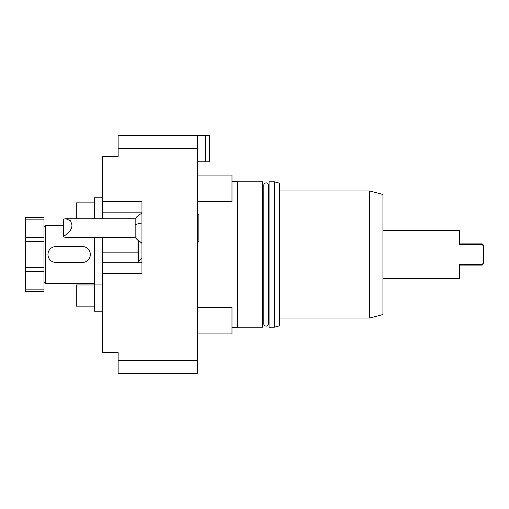 <?xml version="1.0" encoding="UTF-8"?>
<svg xmlns="http://www.w3.org/2000/svg" width="509" height="509" viewBox="0 0 509 509"><rect width="100%" height="100%" fill="white"/><g stroke="black" fill="none" stroke-linecap="round" stroke-linejoin="round"><path stroke-width="0.76" d="M205.515 135.343L205.515 161.824L209.485 161.824L209.485 135.343L118.126 135.343L118.126 148.583L197.568 148.583L197.568 373.657L118.126 373.657L118.126 360.417L197.568 360.417M197.568 135.343L197.568 148.583M118.126 148.583L118.126 156.524L102.239 156.524L102.239 201.539L141.96 201.539L141.96 273.301L102.239 273.301L102.239 252.871L137.99 252.871M102.239 218.755L102.239 201.539M102.239 237.289L102.239 252.871M102.239 273.301L102.239 352.476L118.126 352.476L118.126 360.417M205.515 161.824L197.568 161.824M141.96 262.708L102.239 262.708M102.239 212.132L141.96 212.132M141.96 213.347A15.887 15.887 0 0 0 135.159 218.755L135.159 237.289A15.887 15.887 0 0 0 137.99 240.305M138.785 261.384L137.99 261.384L137.99 240.261L138.785 240.598L137.99 240.261L138.785 240.598L138.785 261.384L141.96 258.209M141.96 243.378L138.785 240.598M135.159 237.289L65.833 237.289L63.326 236.933L63.326 236.481C69.351 232.836 72.221 228.955 71.934 224.851L70.598 220.804L65.833 218.755L135.159 218.755M63.326 236.481L63.326 219.105L65.833 218.755M231.989 327.319L237.289 327.319L237.289 181.681L231.989 181.681M237.779 181.815L262.447 181.815L262.447 327.185L237.779 327.185L237.779 181.815L237.289 181.681M237.779 327.185L237.289 327.319M262.447 323.877L263.796 323.877L263.796 185.123L262.447 185.123M263.796 323.877A2.354 2.354 0 0 0 266.15 326.104A2.354 2.354 0 0 0 268.504 323.877L268.504 185.123A2.354 2.354 0 0 0 266.15 182.896A2.354 2.354 0 0 0 263.796 185.123M268.504 323.877L269.064 323.877M268.504 185.123L269.064 185.123M269.064 181.815L269.064 327.185L274.357 327.185L279.657 325.766L279.657 183.234L274.357 181.815L269.064 181.815M274.357 181.815L274.357 327.185M279.657 318.049L369.687 318.049L369.687 190.951L279.657 190.951M369.687 318.049L382.927 314.505L382.927 194.495L369.687 190.951M382.927 230.666L459.716 230.666L459.716 244.562L482.227 244.562L483.55 246.222L483.55 262.778L482.227 264.438L459.716 264.438L459.716 278.334L382.927 278.334M482.227 244.562L482.227 243.906L483.55 245.23L483.55 246.222M483.55 262.778L483.55 263.77L482.227 265.094L459.716 265.094M482.227 243.906L459.716 243.906M482.227 264.438L482.227 265.094M197.568 242.596A2.354 2.354 0 0 0 198.841 240.502L198.841 215.536A2.354 2.354 0 0 0 197.568 213.443M197.568 175.058L231.989 175.058L231.989 201.539L197.568 201.539M197.568 307.461L231.989 307.461L231.989 333.942L197.568 333.942M94.299 218.755L94.299 197.772L102.239 197.772M76.293 218.755L76.293 202.862L94.299 202.862M94.299 237.289L94.299 311.228L102.239 311.228M102.239 284.092L94.299 284.092M94.299 306.138L76.293 306.138L76.293 284.951L94.299 284.951M43.984 282.304L45.307 283.628L45.307 225.372L63.326 225.372M82.992 246.579L55.29 246.579M54.679 246.649L54.075 246.77M53.477 246.935L52.891 247.151M52.325 247.406L51.772 247.711M51.25 248.061L50.754 248.449M49.857 249.346L49.462 249.843M49.118 250.371L48.813 250.918M48.552 251.484L48.336 252.07M48.17 252.668L48.056 253.272M90.328 254.5L90.303 253.883M90.233 253.272L90.112 252.668M89.947 252.07L89.73 251.484M89.469 250.918L89.164 250.371M88.82 249.843L88.426 249.346M87.529 248.449L87.033 248.061M86.511 247.711L85.957 247.406M85.391 247.151L84.806 246.935M84.208 246.77L83.603 246.649M55.29 262.421L82.382 262.447A7.947 7.947 0 0 0 90.328 254.5A7.947 7.947 0 0 0 82.382 246.553M82.382 262.447L82.992 262.421M83.603 262.351L84.208 262.23M84.806 262.065L85.391 261.849M85.957 261.594L86.511 261.289M87.033 260.939L87.535 260.551M88.426 259.654L88.82 259.157M89.164 258.629L89.469 258.082M89.73 257.516L89.947 256.93M90.112 256.332L90.233 255.728M47.961 254.5L47.98 255.117M48.056 255.728L48.17 256.332M48.336 256.93L48.552 257.516M48.813 258.082L49.118 258.629M49.462 259.157L49.857 259.654M50.754 260.551L51.25 260.939M51.772 261.289L52.325 261.594M52.891 261.849L53.477 262.065M54.075 262.23L54.679 262.351M55.901 246.553A7.947 7.947 0 0 0 47.961 254.5A7.947 7.947 0 0 0 55.901 262.447M43.984 219.875L43.984 289.125L25.45 289.125L25.45 217.426L43.984 217.426L43.984 219.875L25.45 219.875M43.984 241.26L25.45 241.26M43.984 267.74L25.45 267.74M25.45 289.125L25.45 291.574L43.984 291.574L43.984 289.125M141.96 223.006A15.887 5.434 180 0 0 135.159 224.851M43.984 237.289L25.45 237.289M43.984 271.711L25.45 271.711M140.662 242.08A15.887 15.887 0 0 0 141.96 242.691M198.841 240.502L198.841 215.536M45.307 283.628L94.299 283.628M43.984 226.696L45.307 225.372"/></g></svg>
